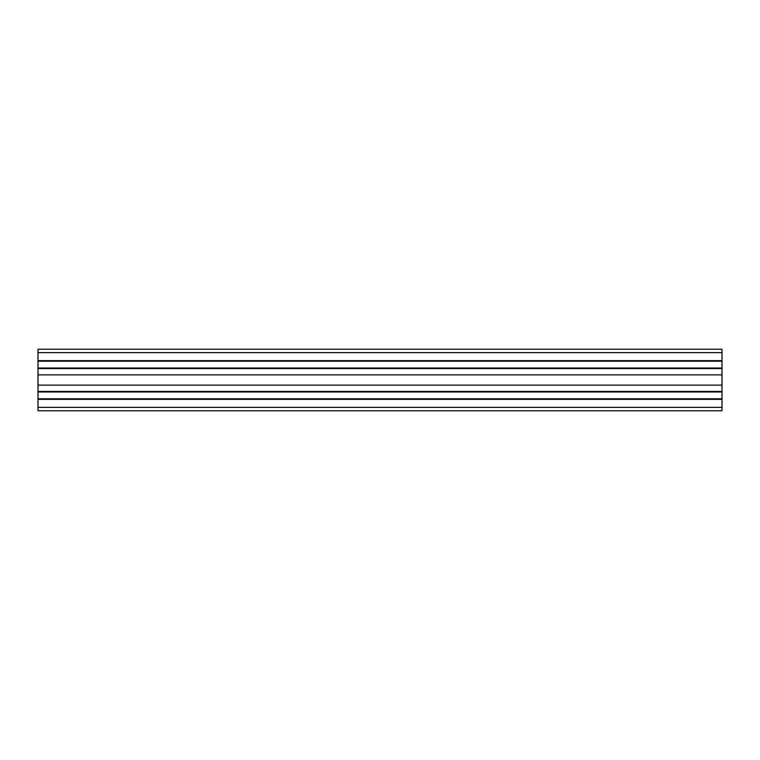 <?xml version="1.0" encoding="UTF-8"?>
<svg xmlns="http://www.w3.org/2000/svg" width="760" height="760" viewBox="0 0 760 760"><rect width="100%" height="100%" fill="white"/><g stroke="black" fill="none" stroke-linecap="round" stroke-linejoin="round"><path stroke-width="1.14" d="M38 368.03L38 410.78L722 410.78L722 349.22L38 349.22L38 368.03L722 368.03M38 399.361L722 399.361M38 398.81L722 398.81M38 391.97L722 391.97M38 391.419L722 391.419M38 385.13L722 385.13M38 374.87L722 374.87M38 368.581L722 368.581M38 361.19L722 361.19M38 360.639L722 360.639M38 407.36L722 407.36M38 352.64L722 352.64"/></g></svg>
